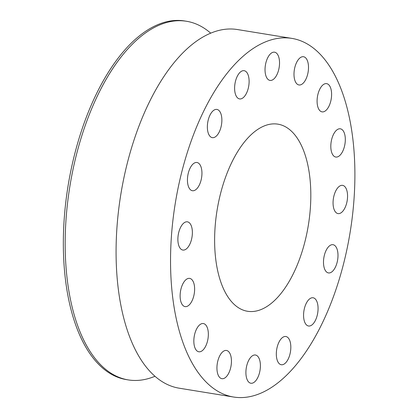 <?xml version="1.0" encoding="UTF-8"?>
<svg xmlns="http://www.w3.org/2000/svg" width="418" height="418" viewBox="0 0 418 418"><rect width="100%" height="100%" fill="white"/><g stroke="black" fill="none" stroke-linecap="round" stroke-linejoin="round"><path stroke-width="0.63" d="M326.918 248.929A14.296 6.975 -80.8 0 1 333.036 244.702A14.296 6.975 -80.8 0 1 337.948 253.831A14.296 6.975 -80.8 0 1 334.567 268.696A14.296 6.975 -80.8 0 1 328.449 272.923A14.296 6.975 -80.8 0 1 323.537 263.789A14.296 6.975 -80.8 0 1 326.918 248.929M291.868 38.393L237.419 29.542A181.673 88.632 99.2 0 0 209.69 33.602A181.673 88.632 99.2 0 0 117.369 222.162A181.673 88.632 99.2 0 0 179.123 388.181L233.568 397.027A181.673 88.632 99.2 0 0 261.302 392.972A181.673 88.632 99.2 0 0 342.953 266.188A181.673 88.632 99.2 0 0 308.165 44.486A181.673 88.632 99.2 0 0 291.868 38.393A181.673 88.632 99.2 0 0 264.134 42.453A181.673 88.632 99.2 0 0 182.483 169.233A181.673 88.632 99.2 0 0 217.271 390.935A181.673 88.632 99.2 0 0 233.568 397.027M334.416 194.229A14.296 6.975 -80.8 0 1 342.603 185.367A14.296 6.975 -80.8 0 1 346.203 204.731A14.296 6.975 -80.8 0 1 338.016 213.593A14.296 6.975 -80.8 0 1 334.416 194.229M330.999 143.102A14.296 6.975 -80.8 0 1 340.356 128.812A14.296 6.975 -80.8 0 1 345.127 142.747A14.296 6.975 -80.8 0 1 335.769 157.037A14.296 6.975 -80.8 0 1 330.999 143.102M317.184 103.335A14.296 6.975 -80.8 0 1 326.641 83.642A14.296 6.975 -80.8 0 1 331.505 92.174A14.296 6.975 -80.8 0 1 322.053 111.867A14.296 6.975 -80.8 0 1 317.184 103.335M295.082 80.982A14.296 6.975 -80.8 0 1 295.552 64.999A14.296 6.975 -80.8 0 1 303.541 56.733A14.296 6.975 -80.8 0 1 307.413 60.714A14.296 6.975 -80.8 0 1 306.943 76.698A14.296 6.975 -80.8 0 1 298.954 84.958A14.296 6.975 -80.8 0 1 295.082 80.982M268.053 79.441A14.296 6.975 -80.8 0 1 265.822 63.076A14.296 6.975 -80.8 0 1 274.579 52.187A14.296 6.975 -80.8 0 1 276.512 53.154A14.296 6.975 -80.8 0 1 278.743 69.519A14.296 6.975 -80.8 0 1 269.991 80.408A14.296 6.975 -80.8 0 1 268.053 79.441M240.209 98.956A14.296 6.975 -80.8 0 1 239.566 98.914A14.296 6.975 -80.8 0 1 234.879 84.331A14.296 6.975 -80.8 0 1 243.516 70.647A14.296 6.975 -80.8 0 1 244.154 70.689A14.296 6.975 -80.8 0 1 248.846 85.272A14.296 6.975 -80.8 0 1 240.209 98.956M215.792 136.545A14.296 6.975 -80.8 0 1 212.323 137.647A14.296 6.975 -80.8 0 1 207.38 125.834A14.296 6.975 -80.8 0 1 213.441 110.53A14.296 6.975 -80.8 0 1 216.911 109.427A14.296 6.975 -80.8 0 1 221.848 121.241A14.296 6.975 -80.8 0 1 215.792 136.545M198.519 186.496A14.296 6.975 -80.8 0 1 192.4 190.723A14.296 6.975 -80.8 0 1 187.489 181.59A14.296 6.975 -80.8 0 1 190.869 166.73A14.296 6.975 -80.8 0 1 196.988 162.503A14.296 6.975 -80.8 0 1 201.899 171.631A14.296 6.975 -80.8 0 1 198.519 186.496M191.021 241.196A14.296 6.975 -80.8 0 1 182.833 250.053A14.296 6.975 -80.8 0 1 179.233 230.689A14.296 6.975 -80.8 0 1 187.421 221.833A14.296 6.975 -80.8 0 1 191.021 241.196M194.438 292.323A14.296 6.975 -80.8 0 1 185.08 306.608A14.296 6.975 -80.8 0 1 180.31 292.678A14.296 6.975 -80.8 0 1 189.667 278.388A14.296 6.975 -80.8 0 1 194.438 292.323M208.253 332.091A14.296 6.975 -80.8 0 1 198.796 351.778A14.296 6.975 -80.8 0 1 193.931 343.251A14.296 6.975 -80.8 0 1 203.383 323.558A14.296 6.975 -80.8 0 1 208.253 332.091M230.355 354.443A14.296 6.975 -80.8 0 1 229.884 370.426A14.296 6.975 -80.8 0 1 221.895 378.687A14.296 6.975 -80.8 0 1 218.024 374.711A14.296 6.975 -80.8 0 1 218.494 358.728A14.296 6.975 -80.8 0 1 226.483 350.467A14.296 6.975 -80.8 0 1 230.355 354.443M257.383 355.979A14.296 6.975 -80.8 0 1 259.615 372.349A14.296 6.975 -80.8 0 1 250.857 383.238A14.296 6.975 -80.8 0 1 248.919 382.271A14.296 6.975 -80.8 0 1 246.693 365.902A14.296 6.975 -80.8 0 1 255.445 355.013A14.296 6.975 -80.8 0 1 257.383 355.979M285.228 336.469A14.296 6.975 -80.8 0 1 285.87 336.511A14.296 6.975 -80.8 0 1 290.557 351.094A14.296 6.975 -80.8 0 1 281.92 364.778A14.296 6.975 -80.8 0 1 281.283 364.736A14.296 6.975 -80.8 0 1 276.591 350.153A14.296 6.975 -80.8 0 1 285.228 336.469M309.644 298.875A14.296 6.975 -80.8 0 1 313.113 297.773A14.296 6.975 -80.8 0 1 318.051 309.586A14.296 6.975 -80.8 0 1 311.995 324.896A14.296 6.975 -80.8 0 1 308.526 325.998A14.296 6.975 -80.8 0 1 303.588 314.184A14.296 6.975 -80.8 0 1 309.644 298.875M154.932 376.284A181.673 88.632 -80.8 0 1 128.216 379.905A181.673 88.632 -80.8 0 1 66.457 213.885A181.673 88.632 -80.8 0 1 158.777 25.326A181.673 88.632 -80.8 0 1 186.512 21.271A181.673 88.632 -80.8 0 1 210.703 33.163M186.512 21.271L184.678 20.973A181.673 88.632 99.2 0 0 156.943 25.028A181.673 88.632 99.2 0 0 64.623 213.588A181.673 88.632 99.2 0 0 126.382 379.607L128.216 379.905M261.981 309.153A94.787 46.241 99.2 0 0 310.146 210.771A94.787 46.241 99.2 0 0 277.928 124.156A94.787 46.241 99.2 0 0 263.455 126.273A94.787 46.241 99.2 0 0 215.291 224.649A94.787 46.241 99.2 0 0 247.508 311.269A94.787 46.241 99.2 0 0 261.981 309.153"/></g></svg>
